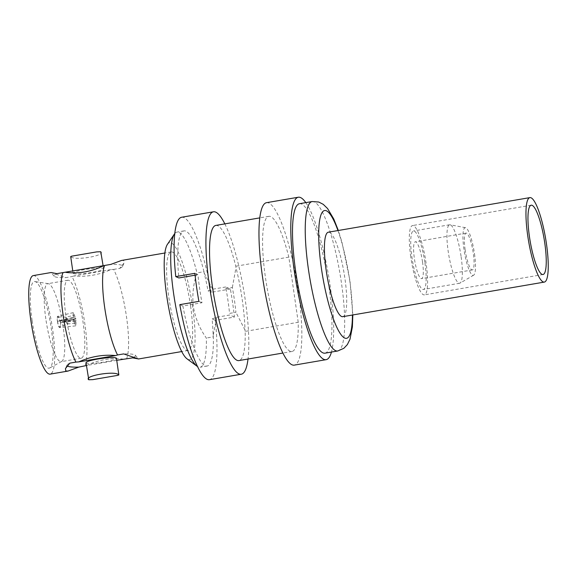 <?xml version="1.0" encoding="UTF-8"?>
<svg xmlns="http://www.w3.org/2000/svg" width="577" height="577" viewBox="0 0 577 577"><rect width="100%" height="100%" fill="white"/><g stroke="black" fill="none" stroke-linecap="round" stroke-linejoin="round"><path stroke-width="0.43" stroke-dasharray="2.88 2.16" d="M126.522 358.916A49.99 10.054 80.3 0 0 126.529 317.018A49.99 10.054 80.3 0 0 113.626 269.416L110.748 269.632A65.922 56.149 150.8 0 1 92.493 275.243A65.922 56.149 150.8 0 1 73.964 275.943L71.995 276.563A49.99 10.054 -99.7 0 1 84.898 324.159A49.99 10.054 -99.7 0 1 84.891 366.063M86.413 365.58L86.867 365.443A65.922 62.547 -151.7 0 1 104.653 359.63A65.922 62.547 -151.7 0 1 123.644 359.132M224.835 223.883A82.403 16.567 -99.7 0 1 245.398 300.97A82.403 16.567 -99.7 0 1 248.023 359.024M225.975 288.579A61.306 12.326 -99.7 0 1 228.052 301.115A61.306 12.326 -99.7 0 1 229.552 313.398L235.914 312.308A61.306 12.326 80.3 0 0 234.413 300.026A61.306 12.326 80.3 0 0 232.343 287.483L225.975 288.579L225.744 286.971L230.374 289.019A82.403 16.567 -99.7 0 1 232.668 303.156A82.403 16.567 -99.7 0 1 234.413 317.054L215.322 320.329A82.403 16.567 -99.7 0 1 209.48 379.68M461.138 256.873A29.665 5.965 -99.7 0 1 460.085 283.083A29.665 5.965 -99.7 0 1 459.66 283.242A29.665 5.965 -99.7 0 1 448.156 251.139A29.665 5.965 -99.7 0 1 449.627 224.77A29.665 5.965 -99.7 0 1 450.082 224.778A29.665 5.965 -99.7 0 1 461.138 256.873M424.939 263.083A29.665 5.965 -99.7 0 1 423.468 289.452A29.665 5.965 -99.7 0 1 411.956 257.349A29.665 5.965 -99.7 0 1 413.435 230.98A29.665 5.965 -99.7 0 1 424.939 263.083M474.503 253.844A24.169 4.861 -99.7 0 1 473.652 275.2A24.169 4.861 -99.7 0 1 463.93 249.17A24.169 4.861 -99.7 0 1 465.495 227.691A24.169 4.861 -99.7 0 1 474.503 253.844M422.537 262.023A18.68 3.758 80.3 0 0 415.289 241.806A18.68 3.758 80.3 0 0 414.358 258.409A18.68 3.758 80.3 0 0 421.607 278.626A18.68 3.758 80.3 0 0 422.537 262.023M465.127 249.704A18.68 3.758 -99.7 0 1 466.057 233.101A18.68 3.758 -99.7 0 1 473.306 253.31A18.68 3.758 -99.7 0 1 472.375 269.913A18.68 3.758 -99.7 0 1 465.127 249.704M342.81 316.672A42.849 8.619 80.3 0 0 344.938 278.583A42.849 8.619 80.3 0 0 328.313 232.206M410.759 256.823A35.161 7.068 -99.7 0 1 412.505 225.564A35.161 7.068 -99.7 0 1 426.143 263.617A35.161 7.068 -99.7 0 1 424.398 294.869A35.161 7.068 -99.7 0 1 410.759 256.823M86.002 362.702A15.384 1.991 171.8 0 0 86.37 363.056A15.384 1.991 171.8 0 0 103.059 362.248A15.384 1.991 171.8 0 0 116.446 358.317M92.854 379.63L117.881 375.331M113.626 269.416L119.735 268.37L124.091 262.932L123.766 260.508L121.545 260.443M119.735 268.37A34.606 4.486 171.8 0 0 122.519 266.451A34.606 4.486 171.8 0 0 121.74 265.276A34.606 4.486 171.8 0 0 110.762 264.41M100.766 251.745C106.298 255.539 74.815 260.955 71.065 256.844L70.704 256.57M73.474 273.556A15.384 1.991 171.8 0 0 90.163 272.748A15.384 1.991 171.8 0 0 103.55 268.817A15.384 1.991 171.8 0 0 103.175 268.464A15.384 1.991 171.8 0 0 86.492 269.271A15.384 1.991 171.8 0 0 73.099 273.202A15.384 1.991 171.8 0 0 73.474 273.556M167.402 244.381A59.33 11.929 -99.7 0 1 192.617 306.928A59.33 11.929 -99.7 0 1 187.042 358.844M204.171 273.051L212.668 289.214L208.052 290.866A67.898 13.653 80.3 0 0 204.171 273.051L203.977 271.688L196.973 272.892C193.245 284.035 192.054 295.366 193.396 306.885C195.358 318.302 199.685 328.688 206.364 338.043A68.555 13.783 -99.7 0 1 200.14 367.239A68.555 13.783 -99.7 0 1 197.601 366.619M305.803 202.628A82.403 16.567 -99.7 0 1 330.253 286.408A82.403 16.567 -99.7 0 1 331.45 352.064M266.466 202.693A82.403 16.567 -99.7 0 1 298.432 291.868A82.403 16.567 -99.7 0 1 294.342 365.118M299.405 203.724A75.811 15.24 -99.7 0 1 328.811 285.774A75.811 15.24 -99.7 0 1 325.046 353.16M32.124 320.61A43.946 8.835 -99.7 0 1 34.916 281.547A43.946 8.835 -99.7 0 1 51.353 329.106A43.946 8.835 -99.7 0 1 49.745 367.967A43.946 8.835 -99.7 0 1 32.124 320.61M45.814 318.85A39.553 7.955 -99.7 0 1 47.776 283.689A39.553 7.955 -99.7 0 1 48.331 283.689A39.553 7.955 -99.7 0 1 63.124 326.495A39.553 7.955 -99.7 0 1 61.674 361.476A39.553 7.955 -99.7 0 1 61.155 361.656A39.553 7.955 -99.7 0 1 45.814 318.85M190.569 306.026A49.99 10.054 -99.7 0 1 188.088 350.47A49.99 10.054 -99.7 0 1 168.693 296.369A49.99 10.054 -99.7 0 1 171.181 251.925A49.99 10.054 -99.7 0 1 190.569 306.026M33.286 275.59A49.99 10.054 -99.7 0 1 52.673 329.691A49.99 10.054 -99.7 0 1 50.192 374.127M65.872 315.41A39.553 7.955 -99.7 0 1 67.841 280.249A39.553 7.955 -99.7 0 1 83.182 323.055A39.553 7.955 -99.7 0 1 81.22 358.216A39.553 7.955 -99.7 0 1 65.872 315.41M298.222 322.276L288.839 257.126A68.555 13.783 -99.7 0 0 268.81 216.332A68.555 13.783 -99.7 0 0 266.819 286.235A68.555 13.783 -99.7 0 0 291.998 351.48A68.555 13.783 -99.7 0 0 298.222 322.276L245.189 331.378A68.555 13.783 -99.7 0 1 238.965 360.575M215.769 225.434A68.555 13.783 -99.7 0 1 235.798 266.228L235.993 267.591A67.898 13.653 -99.7 0 1 244.994 330.022L245.189 331.378M288.839 257.126L235.798 266.228M203.977 271.688A68.555 13.783 80.3 0 0 183.948 230.894A68.555 13.783 80.3 0 0 178.856 277.97M174.766 233.534A68.555 13.783 -99.7 0 1 176.951 232.098A68.555 13.783 -99.7 0 1 196.973 272.892M195.062 275.186L197.947 274.695A68.555 13.783 80.3 0 0 201.986 302.73L182.895 306.005A68.555 13.783 80.3 0 0 207.143 366.034A68.555 13.783 80.3 0 0 213.367 336.838L206.364 338.043M244.994 330.022L235.914 312.308M216.707 317.249L213.165 335.482A67.898 13.653 80.3 0 0 212.091 318.901L216.707 317.249L229.783 315.006L229.552 313.398M213.367 336.838L213.165 335.482M225.744 286.971L212.668 289.214M232.343 287.483L235.993 267.591M51.101 272.539L65.886 277.609L71.995 276.563M110.748 269.632L73.964 275.943M56.914 273.649A34.606 4.486 171.8 0 0 54.238 276.289A34.606 4.486 171.8 0 0 65.886 277.609M116.734 360.315L86.867 365.443M134.044 357.156A34.606 4.486 171.8 0 0 135.314 355.223A34.606 4.486 171.8 0 0 123.658 353.91M69.817 363.149A34.606 4.486 171.8 0 0 67.033 365.068A34.606 4.486 171.8 0 0 67.228 365.883M76.294 320.935L75.659 320.653L75.212 323.156L73.676 319.773L73.041 319.492L75.674 325.868L76.294 320.935L60.527 322.55A7.032 1.356 76.7 0 0 57.974 316.961A7.032 1.356 76.7 0 0 57.57 321.223L57.419 321.158A7.689 1.486 -103.3 0 1 57.671 316.311A7.689 1.486 -103.3 0 1 60.672 322.593L67.971 320.444A4.941 0.952 76.7 0 0 66.24 317.112A4.941 0.952 76.7 0 0 65.987 319.564L57.57 321.223M72.76 317.53L73.394 317.812L73.82 315.316L75.378 318.692L76.013 318.973L73.344 312.604L72.76 317.53L57.419 321.158A7.689 1.608 83.8 0 0 59.712 327.592A7.689 1.608 83.8 0 0 60.679 322.615M194.86 273.332L197.947 274.695M201.986 302.73L198.899 301.367M182.895 306.005L179.808 304.642M181.611 217.255A82.403 16.567 -99.7 0 1 211.283 292.294L208.052 290.866M215.322 320.329L212.091 318.901M234.413 317.054L229.783 315.006M230.374 289.019L211.283 292.294M75.378 318.692L67.971 320.444M73.394 317.812L65.987 319.564M76.013 318.973L60.672 322.593M57.57 321.245A7.032 1.464 -96.2 0 0 59.806 326.87A7.032 1.464 -96.2 0 0 60.527 322.55L68.122 321.468A4.941 1.031 -96.2 0 1 67.495 323.985A4.941 1.031 -96.2 0 1 66.139 320.588L57.426 321.18L73.041 319.492M75.659 320.653L68.122 321.468M73.676 319.773L66.139 320.588M312.135 201.546A75.811 15.24 -99.7 0 1 341.541 283.588A75.811 15.24 -99.7 0 1 337.776 350.975M337.956 230.555A64.826 13.033 -99.7 0 1 349.749 280.703A64.826 13.033 -99.7 0 1 352.446 315.02M459.66 283.242L423.468 289.452M473.652 275.2L460.085 283.083M466.057 233.101L415.289 241.806M531.157 205.203L412.505 225.564M122.519 266.451L124.098 262.932M103.132 265.932L103.55 268.817M352.828 314.955L350.015 280.956L341.887 241.922L338.331 230.49M48.331 283.689L34.916 281.547M188.088 350.47L181.755 351.552M67.841 280.249L47.776 283.689M268.81 216.332L259.751 217.89M291.998 351.48L282.939 353.03M183.948 230.894L176.951 232.098M207.143 366.034L200.14 367.239M81.22 358.216L61.155 361.656M171.181 251.925L164.849 253.014M61.674 361.476L49.745 367.967M72.81 271.197L73.099 273.202M54.238 276.289L51.072 272.589M67.033 365.068L65.453 368.588M135.314 355.223L138.48 358.937M543.051 274.508L424.398 294.869M472.375 269.913L421.607 278.626M465.495 227.691L450.082 224.778M449.627 224.77L413.435 230.98M57.974 316.961L66.24 317.112L73.82 315.316M73.344 312.604L57.671 316.311M75.212 323.156L67.495 323.985L59.806 326.87M75.674 325.868L59.712 327.592"/><path stroke-width="0.87" d="M75.919 362.096L78.804 361.88A65.922 56.149 150.8 0 1 97.051 356.269A65.922 56.149 150.8 0 1 115.58 355.569L117.557 354.956A49.99 10.054 -99.7 0 1 104.653 307.353A49.99 10.054 -99.7 0 1 104.661 265.456L63.023 272.604A49.99 10.054 80.3 0 0 63.023 314.501A49.99 10.054 80.3 0 0 75.919 362.096L69.817 363.149L65.453 368.588L65.778 371.011L68.007 371.069L50.192 374.127A49.99 10.054 -99.7 0 1 30.797 320.026A49.99 10.054 -99.7 0 1 33.286 275.59L51.101 272.532L56.914 273.649L63.023 272.604M65.908 272.387A65.922 62.547 -151.7 0 0 84.891 271.89A65.922 62.547 -151.7 0 0 102.684 266.076M67.228 365.883A34.606 4.486 171.8 0 0 67.812 366.244A34.606 4.486 171.8 0 0 78.782 367.109L86.867 365.443M248.023 359.024A82.403 16.567 -99.7 0 1 241.301 374.221A82.403 16.567 -99.7 0 1 209.336 285.045A82.403 16.567 -99.7 0 1 213.432 211.795A82.403 16.567 -99.7 0 1 224.835 223.883M241.301 374.221L209.48 379.68A82.403 16.567 -99.7 0 1 179.808 304.642L198.899 301.367A82.403 16.567 -99.7 0 1 196.606 287.231A82.403 16.567 -99.7 0 1 194.86 273.332L175.769 276.607L178.856 277.97L195.062 275.186M546.477 243.999A42.849 8.619 -99.7 0 1 544.349 282.088A42.849 8.619 -99.7 0 1 527.731 235.719A42.849 8.619 -99.7 0 1 529.859 197.622A42.849 8.619 -99.7 0 1 546.477 243.999M529.859 197.622L328.313 232.206A42.849 8.619 80.3 0 0 326.185 270.303A42.849 8.619 80.3 0 0 342.81 316.672L544.349 282.088M529.412 236.462A35.161 7.068 -99.7 0 1 531.157 205.203A35.161 7.068 -99.7 0 1 544.796 243.256A35.161 7.068 -99.7 0 1 543.051 274.508A35.161 7.068 -99.7 0 1 529.412 236.462M116.734 360.315L132.631 357.87A34.606 4.486 171.8 0 0 134.044 357.156M78.782 367.109L68.007 371.069M118.848 374.949L116.446 358.317A15.384 1.991 171.8 0 0 116.071 357.956A15.384 1.991 171.8 0 0 99.388 358.771A15.384 1.991 171.8 0 0 86.002 362.702L88.779 379.767L92.854 379.63L117.881 375.331L118.84 374.949L118.48 374.675C114.765 370.571 83.247 375.966 88.779 379.767M72.81 271.197L70.704 256.57L71.671 256.181L96.698 251.889L100.766 251.745L103.132 265.932M197.601 366.619A68.555 13.783 -99.7 0 1 197.103 366.28L187.042 358.844A59.33 11.929 -99.7 0 1 166.652 295.46A59.33 11.929 -99.7 0 1 167.402 244.381L174.405 234.017A68.555 13.783 -99.7 0 1 174.766 233.534M197.103 366.28A68.555 13.783 -99.7 0 1 173.54 293.044A68.555 13.783 -99.7 0 1 174.405 234.017M331.45 352.064A82.403 16.567 -99.7 0 1 326.164 359.659A82.403 16.567 -99.7 0 1 294.198 270.483A82.403 16.567 -99.7 0 1 298.287 197.233A82.403 16.567 -99.7 0 1 305.803 202.628M326.164 359.659L294.342 365.118A82.403 16.567 -99.7 0 1 262.376 275.943A82.403 16.567 -99.7 0 1 266.466 202.693L298.287 197.233M325.046 353.16A75.811 15.24 -99.7 0 1 295.64 271.118A75.811 15.24 -99.7 0 1 299.405 203.724L312.135 201.546A75.811 15.24 -99.7 0 0 308.37 268.932A75.811 15.24 -99.7 0 0 337.776 350.975L325.046 353.16M117.557 354.956L123.658 353.91L138.48 358.937L132.631 357.87M282.939 353.03L238.965 360.575A68.555 13.783 -99.7 0 1 213.778 295.337A68.555 13.783 -99.7 0 1 215.769 225.434L259.751 217.89M164.849 253.014L121.545 260.443L110.762 264.41L104.661 265.456M115.58 355.569L78.804 361.88M175.769 276.607A82.403 16.567 -99.7 0 1 181.611 217.255L213.432 211.795M352.446 315.02A64.826 13.033 -99.7 0 1 340.214 333.499A64.826 13.033 -99.7 0 1 321.382 268.175A64.826 13.033 -99.7 0 1 321.339 213.944A64.826 13.033 -99.7 0 1 337.956 230.555M337.776 350.975L343.863 348.306L347.34 344.613L350.001 339.226L352.388 326.907L352.828 314.955M181.755 351.552L138.458 358.988M338.331 230.49L333.751 218.979L327.563 208.528L323.235 204.33L318.728 202.022L312.135 201.546M96.698 251.889L71.671 256.181"/></g></svg>

